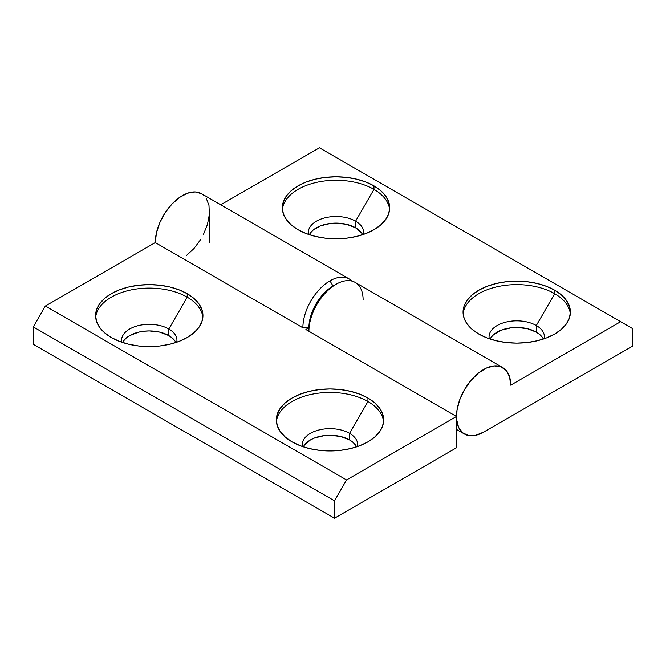 <?xml version="1.0" encoding="UTF-8"?>
<svg xmlns="http://www.w3.org/2000/svg" width="666" height="666" viewBox="0 0 666 666"><rect width="100%" height="100%" fill="white"/><g stroke="black" fill="none" stroke-linecap="round" stroke-linejoin="round"><path stroke-width="1" d="M502.772 367.624A38.337 22.136 -60 0 1 510.714 385.173L509.548 376.756L506.143 370.413L500.799 366.691L493.981 365.909L486.263 368.132L478.313 373.176L470.82 380.594L464.435 389.752L459.698 399.866L457.018 410.065L456.626 419.463L458.558 427.256L462.645 432.775L468.539 435.539L475.732 435.323L483.599 432.126A38.337 22.136 -60 0 1 464.435 434.024A38.337 22.136 -60 0 1 464.435 389.752A38.337 22.136 -60 0 1 502.772 367.624L355.178 282.409A38.337 22.136 120 0 0 336.014 284.307L333 286.047L336.014 284.307A38.337 22.136 -60 0 1 363.12 299.958M491.158 337.321L493.714 334.557L501.356 330.145L511.338 327.755L516.733 327.447L527.33 328.663L536.313 332.134L536.313 325.524L554.686 293.698L554.686 290.218A53.671 30.986 180 0 1 570.404 312.129A53.671 30.986 180 0 1 537.279 340.759A53.671 30.986 180 0 1 478.787 334.041L486.921 337.895L496.195 340.759L506.268 342.524L516.733 343.123L527.206 342.524L537.279 340.759L546.553 337.895L554.686 334.041L561.363 329.345L566.325 323.992L569.38 318.173L570.404 312.129L569.38 306.085L566.325 300.274L561.363 294.913L554.686 290.218L546.553 286.363L537.279 283.5L527.206 281.743L516.733 281.144L506.268 281.743L496.195 283.5L486.921 286.363L478.787 290.218L472.111 294.913L467.149 300.274L464.094 306.085L463.061 312.129L464.094 318.173L467.149 323.992L472.111 329.345L478.787 334.041A53.671 30.986 180 0 1 463.061 312.129A53.671 30.986 180 0 1 496.195 283.5A53.671 30.986 180 0 1 554.686 290.218L554.686 293.698A53.671 30.986 0 0 0 497.594 286.663A53.671 30.986 0 0 0 463.145 313.869A53.671 30.986 180 0 1 497.594 286.663A53.671 30.986 180 0 1 554.686 293.698L536.313 325.524A27.689 15.984 0 0 0 504.62 322.452A27.689 15.984 0 0 0 489.252 338.744A27.689 15.984 180 0 1 489.044 336.83A27.689 15.984 180 0 1 506.143 322.061A27.689 15.984 180 0 1 536.313 325.524L536.313 332.134A27.689 15.984 0 0 0 490.118 339.036M310.431 232.975L312.987 230.211L320.629 225.799L330.611 223.418L336.014 223.11L346.611 224.325L355.594 227.789L355.594 221.179L373.967 189.36L373.967 185.881A53.671 30.986 180 0 1 389.685 207.792A53.671 30.986 180 0 1 356.551 236.422A53.671 30.986 180 0 1 298.06 229.703L306.194 233.558L315.476 236.422L325.541 238.187L336.014 238.778L346.486 238.187L356.551 236.422L365.834 233.558L373.967 229.703L380.636 225.008L385.597 219.647L388.653 213.836L389.685 207.792L388.653 201.748L385.597 195.937L380.636 190.576L373.967 185.881L365.834 182.026L356.551 179.162L346.486 177.397L336.014 176.806L325.541 177.397L315.476 179.162L306.194 182.026L298.06 185.881L291.383 190.576L286.422 195.937L283.375 201.748L282.342 207.792L283.375 213.836L286.422 219.647L291.383 225.008L298.06 229.703A53.671 30.986 180 0 1 282.342 207.792A53.671 30.986 180 0 1 315.476 179.162A53.671 30.986 180 0 1 373.967 185.881L373.967 189.36A53.671 30.986 0 0 0 316.874 182.317A53.671 30.986 0 0 0 282.426 209.532A53.671 30.986 180 0 1 316.874 182.317A53.671 30.986 180 0 1 373.967 189.36L355.594 221.179A27.689 15.984 0 0 0 323.892 218.115A27.689 15.984 0 0 0 308.525 234.407A27.689 15.984 180 0 1 308.325 232.484A27.689 15.984 180 0 1 325.416 217.715A27.689 15.984 180 0 1 355.594 221.179L355.594 227.789A27.689 15.984 0 0 0 309.39 234.698M336.014 284.307A38.337 22.136 120 0 0 308.907 331.26A38.337 22.136 -60 0 1 336.014 284.307L328.296 289.294L323.776 293.49L315.959 304.037L310.739 316.075L309.365 322.086L308.907 327.78A34.074 19.672 -60 0 1 333 286.047A34.074 19.672 120 0 0 308.907 327.78L305.894 329.52L456.493 416.475L346.553 479.945L334.507 500.815L334.507 518.206L456.493 447.777L334.507 518.206L33.3 344.305L334.507 518.206L334.507 500.815L33.3 326.914L334.507 500.815L346.553 479.945L45.346 306.044L346.553 479.945L456.493 416.475L456.493 447.777L456.493 416.475L305.894 329.52L308.907 327.78L309.365 322.086L310.739 316.075L315.959 304.037L323.776 293.49L328.296 289.294L333 286.047L329.986 280.827A38.337 22.136 120 0 0 302.88 327.78L308.907 327.78L302.88 327.78A38.337 22.136 -60 0 1 329.986 280.827A38.337 22.136 -60 0 1 349.159 278.929A38.337 22.136 -60 0 1 351.931 281.085A38.337 22.136 120 0 0 329.986 280.827L333 286.047M483.599 432.126L632.7 346.045L632.7 328.654L319.447 147.794L620.654 321.695L510.714 385.173L620.654 321.695L632.7 328.654L632.7 346.045L483.599 432.126M543.356 339.036A27.689 15.984 0 0 0 536.313 332.134L539.76 334.557L542.315 337.321M362.637 234.698A27.689 15.984 0 0 0 355.594 227.789L361.596 232.975M220.737 204.787L319.447 147.794L220.737 204.787M209.507 211.272L209.507 242.574L209.507 211.272M355.594 221.179A27.689 15.984 180 0 1 363.703 232.484A27.689 15.984 180 0 1 363.503 234.407A27.689 15.984 0 0 0 355.594 221.179M373.967 189.36A53.671 30.986 180 0 1 389.602 209.532A53.671 30.986 0 0 0 373.967 189.36M536.313 325.524A27.689 15.984 180 0 1 544.422 336.83A27.689 15.984 180 0 1 544.222 338.744A27.689 15.984 0 0 0 536.313 325.524M554.686 293.698A53.671 30.986 180 0 1 570.321 313.869A53.671 30.986 0 0 0 554.686 293.698M202.855 317.349A53.671 30.986 0 0 0 187.213 297.178L187.213 293.698A53.671 30.986 180 0 1 202.939 315.609A53.671 30.986 180 0 1 169.805 344.239A53.671 30.986 180 0 1 111.314 337.52L119.447 341.375L128.721 344.239L138.794 346.004L149.267 346.595L159.732 346.004L169.805 344.239L179.079 341.375L187.213 337.52L193.889 332.825L198.851 327.472L201.906 321.653L202.939 315.609L201.906 309.565L198.851 303.754L193.889 298.393L187.213 293.698L179.079 289.843L169.805 286.979L159.732 285.215L149.267 284.623L138.794 285.215L128.721 286.979L119.447 289.843L111.314 293.698L104.637 298.393L99.675 303.754L96.62 309.565L95.596 315.609L96.62 321.653L99.675 327.472L104.637 332.825L111.314 337.52A53.671 30.986 180 0 1 95.596 315.609A53.671 30.986 180 0 1 128.721 286.979A53.671 30.986 180 0 1 187.213 293.698L187.213 297.178A53.671 30.986 180 0 1 202.855 317.349M176.748 342.224A27.689 15.984 0 0 0 168.839 329.004L187.213 297.178L168.839 329.004A27.689 15.984 180 0 1 176.956 340.301A27.689 15.984 180 0 1 176.748 342.224M175.882 342.515A27.689 15.984 0 0 0 168.839 335.606L168.839 329.004L168.839 335.606L172.286 338.028L174.842 340.792M383.574 421.695A53.671 30.986 0 0 0 367.94 401.515L367.94 398.035A53.671 30.986 180 0 1 383.658 419.946A53.671 30.986 180 0 1 350.524 448.576A53.671 30.986 180 0 1 292.033 441.858L300.166 445.712L309.449 448.576L319.514 450.341L329.986 450.94L340.459 450.341L350.524 448.576L359.806 445.712L367.94 441.858L374.617 437.162L379.578 431.809L382.625 425.999L383.658 419.946L382.625 413.902L379.578 408.091L374.617 402.73L367.94 398.035L359.806 394.189L350.524 391.325L340.459 389.56L329.986 388.961L319.514 389.56L309.449 391.325L300.166 394.189L292.033 398.035L285.364 402.73L280.403 408.091L277.347 413.902L276.315 419.946L277.347 425.999L280.403 431.809L285.364 437.162L292.033 441.858A53.671 30.986 180 0 1 276.315 419.946A53.671 30.986 180 0 1 309.449 391.325A53.671 30.986 180 0 1 367.94 398.035L367.94 401.515A53.671 30.986 180 0 1 383.574 421.695M357.476 446.561A27.689 15.984 0 0 0 349.567 433.341L367.94 401.515L349.567 433.341A27.689 15.984 180 0 1 357.675 444.647A27.689 15.984 180 0 1 357.476 446.561M356.61 446.853A27.689 15.984 0 0 0 349.567 439.951L349.567 433.341L349.567 439.951L353.013 442.374L355.569 445.138M349.159 278.929L201.565 193.723A38.337 22.136 120 0 0 172.019 203.987A38.337 22.136 120 0 0 155.286 242.574L302.88 327.78L155.286 242.574L156.452 232.809L159.857 222.544L165.201 212.654L172.019 203.987L179.737 197.303L187.687 193.165L195.18 191.933L201.565 193.723L204.171 195.704M123.685 340.792L126.24 338.028L129.687 335.606L138.67 332.143L143.864 331.235L149.267 330.927L159.857 332.143L168.839 335.606A27.689 15.984 0 0 0 122.644 342.515M304.404 445.138L310.406 439.951L314.602 437.962L324.583 435.572L329.986 435.264L340.584 436.48L349.567 439.951A27.689 15.984 0 0 0 303.363 446.853M33.3 344.305L33.3 326.914L45.346 306.044L155.286 242.574L45.346 306.044L33.3 326.914L33.3 344.305M206.302 198.36L208.982 205.461L209.374 214.41L207.442 224.442L203.355 234.682M200.599 239.602L193.989 248.526L186.372 255.586M302.497 446.561A27.689 15.984 180 0 1 302.297 444.647A27.689 15.984 180 0 1 319.389 429.878A27.689 15.984 180 0 1 349.567 433.341A27.689 15.984 0 0 0 317.873 430.269A27.689 15.984 0 0 0 302.497 446.561M276.398 421.695A53.671 30.986 180 0 1 310.847 394.48A53.671 30.986 180 0 1 367.94 401.515A53.671 30.986 0 0 0 310.847 394.48A53.671 30.986 0 0 0 276.398 421.686M121.778 342.224A27.689 15.984 180 0 1 121.578 340.301A27.689 15.984 180 0 1 138.67 325.532A27.689 15.984 180 0 1 168.839 329.004A27.689 15.984 0 0 0 137.146 325.932A27.689 15.984 0 0 0 121.778 342.224M95.679 317.349A53.671 30.986 180 0 1 130.12 290.135A53.671 30.986 180 0 1 187.213 297.178A53.671 30.986 0 0 0 130.128 290.135A53.671 30.986 0 0 0 95.679 317.349M464.385 433.991L456.493 429.437M308.907 331.26L308.907 327.78"/></g></svg>
